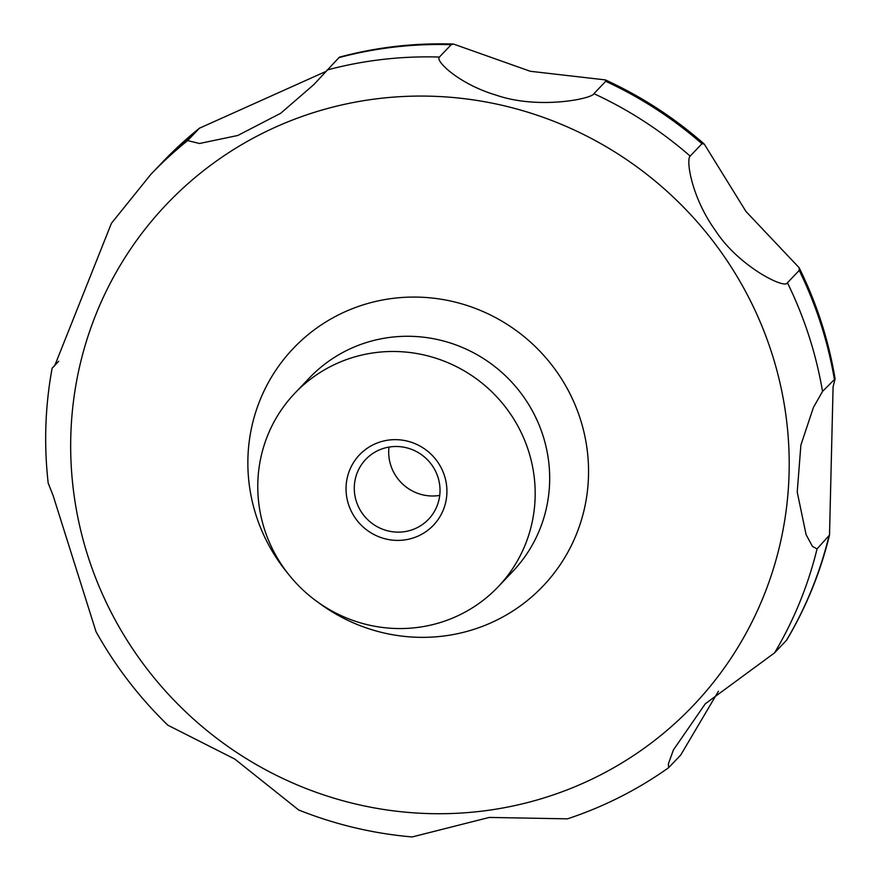 <?xml version="1.0" encoding="UTF-8"?>
<svg xmlns="http://www.w3.org/2000/svg" width="881" height="881" viewBox="0 0 881 881"><rect width="100%" height="100%" fill="white"/><g stroke="black" fill="none" stroke-linecap="round" stroke-linejoin="round"><path stroke-width="1.32" d="M533.831 474.165A140.354 136.874 43.6 0 1 498.117 586.823A140.354 136.874 43.6 0 1 354.922 621.116A140.354 136.874 43.6 0 1 259.124 505.892A140.354 136.874 43.6 0 1 294.849 393.223A140.354 136.874 43.6 0 1 438.044 358.93A140.354 136.874 43.6 0 1 533.831 474.165M439.729 495.408A43.378 42.31 43.6 0 1 389.116 458.087A43.378 42.31 43.6 0 1 388.995 447.085M365.285 459.882A43.378 42.31 -136.4 0 0 354.702 494.219A43.378 42.31 -136.4 0 0 384.314 529.833A43.378 42.31 -136.4 0 0 428.573 519.239A43.378 42.31 -136.4 0 0 429.025 518.755A43.378 42.31 -136.4 0 0 439.608 484.418A43.378 42.31 -136.4 0 0 410.006 448.803A43.378 42.31 -136.4 0 0 365.736 459.397A43.378 42.31 -136.4 0 0 365.285 459.882M453.506 44.05L530.263 71.273L605.39 79.907L605.71 81.305L593.926 93.672C592.153 98.771 538.654 109.762 496.51 95.247C459.199 84.29 434.884 60.822 439.421 57.056L451.204 44.678L453.506 44.05C414.709 42.784 376.661 47.156 339.372 57.166L313.922 84.521L280.687 113.275L237.804 135.476L199.524 143.493L187.631 140.608L199.414 128.23A395.558 385.724 43.6 0 0 162.533 162.126L150.75 174.493L111.447 223.267L54.754 365.615L52.122 368.203C45.129 406.229 43.819 444.553 48.202 483.184L53.047 495.364L96.04 631.699C115.389 666.355 139.33 697.532 167.875 725.217L234.842 759.103L298.659 809.98C335.265 824.572 373.104 833.569 412.165 836.95L489.274 817.425L567.485 818.845C603.804 806.809 637.514 789.75 668.635 767.703L668.349 763.992L673.392 749.962L705.285 703.798L774.586 652.854L786.656 640.124C806.148 607.306 820.431 572.287 829.517 535.075L817.061 548.874L812.469 546.44L806.082 534.591L797.228 492.05L800.884 445.081L813.383 407.54L822.535 391.406L835.1 378.841L833.085 386.847L829.517 535.075M718.478 691.167L680.716 755.05L668.635 767.703M433.97 524.658A51.043 49.765 43.6 0 1 362.741 526.618A51.043 49.765 43.6 0 1 358.985 455.4A51.043 49.765 43.6 0 1 430.225 453.44A51.043 49.765 43.6 0 1 433.97 524.658M52.122 368.203L58.708 361.254M199.414 128.23L325.706 71.526M690.164 156.102L701.948 143.724L704.26 144.066L745.965 211.473L799.133 267.703L799.221 270.412L787.438 282.779C785.312 289.662 738.476 266.381 715.372 230.448C691.486 197.377 685.814 159.681 690.164 156.102A395.558 385.724 43.6 0 0 593.926 93.672M288.032 573.652A172.379 168.095 43.6 0 1 249.521 486.697A172.379 168.095 43.6 0 1 394.457 298.185A172.379 168.095 43.6 0 1 586.889 447.724A172.379 168.095 43.6 0 1 506.046 615.147A172.379 168.095 43.6 0 1 318.239 602.428M785.698 413.806A363.534 354.503 43.6 0 1 480.035 811.368A363.534 354.503 43.6 0 1 74.18 495.992A363.534 354.503 43.6 0 1 379.843 98.43A363.534 354.503 43.6 0 1 785.698 413.806M294.849 393.223L309.33 378.015A140.354 136.874 43.6 0 1 452.537 343.722A140.354 136.874 43.6 0 1 548.323 458.946A140.354 136.874 43.6 0 1 512.61 571.615L498.117 586.823M817.061 548.874A395.558 385.724 43.6 0 1 774.586 652.854M828.845 536.496A395.558 385.724 43.6 0 1 786.37 640.487M338.855 57.661A395.558 385.724 43.6 0 1 451.204 44.678M605.71 81.305A395.558 385.724 43.6 0 1 701.948 143.724M799.221 270.412A395.558 385.724 43.6 0 1 834.318 379.028M787.438 282.779A395.558 385.724 43.6 0 1 822.535 391.406M327.06 70.028A395.558 385.724 43.6 0 1 439.421 57.056M150.75 174.493A395.558 385.724 43.6 0 1 187.631 140.608M314.495 83.926L313.922 84.521M162.533 162.126L199.679 127.987M605.39 79.907C641.456 96.436 674.417 117.823 704.26 144.066M799.133 267.703C816.621 303.075 828.603 340.121 835.1 378.841"/></g></svg>
